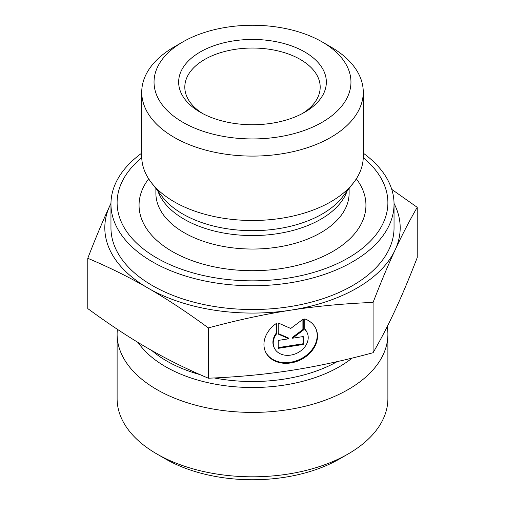 <?xml version="1.0" encoding="UTF-8"?>
<svg xmlns="http://www.w3.org/2000/svg" width="505" height="505" viewBox="0 0 505 505"><rect width="100%" height="100%" fill="white"/><g stroke="black" fill="none" stroke-linecap="round" stroke-linejoin="round"><path stroke-width="0.76" d="M304.786 318.882A27.718 21.86 -24.9 0 1 315.871 328.648A27.718 21.86 -24.9 0 1 299.926 360.147A27.718 21.86 -24.9 0 1 265.579 351.991A27.718 21.86 -24.9 0 1 276.664 323.232L276.664 333.691A18.117 14.285 155.1 0 0 274.297 347.945A18.117 14.285 155.1 0 0 296.738 353.279A18.117 14.285 155.1 0 0 307.154 332.694A18.117 14.285 155.1 0 0 304.786 329.342L304.786 318.882M265.428 351.644A27.718 21.86 155.1 0 0 299.61 359.465A27.718 21.86 155.1 0 0 315.707 328.307M304.786 328.982A18.117 14.285 -24.9 0 1 306.838 332.006L307.154 332.694M274.297 347.945L273.975 347.257A18.117 14.285 -24.9 0 1 276.349 333.003L276.349 323.452M276.664 333.691L276.349 333.003M303.221 344.479L278.23 348.343L278.23 340.42L288.936 338.767L278.23 334.083L278.23 322.992L290.722 328.452L303.221 319.122L303.221 330.213L292.515 338.211L303.221 336.551L303.221 344.479L302.905 336.601M292.515 338.211L292.193 337.523L302.905 329.531L302.905 319.362M303.221 330.213L302.905 329.531M278.23 333.534L288.62 338.079L288.936 338.767M278.23 347.61L302.905 343.791M87.775 258.289C95.508 238.284 102.868 220.767 109.844 205.737A147.694 85.269 0 0 0 148.066 288.102C129.015 277.1 108.916 267.164 87.775 258.289L87.775 308.587C108.916 324.128 129.015 337.397 148.066 348.399C167.123 359.396 187.222 369.338 208.363 378.207L208.363 327.909C187.222 312.374 167.123 299.105 148.066 288.102A147.694 85.269 0 0 0 290.722 310.171A147.694 85.269 0 0 0 395.156 249.88A147.694 85.269 0 0 0 394.033 203.446M110.967 203.446A147.694 85.269 0 0 0 109.844 205.737L110.967 203.326M391.735 189.356L417.225 207.321C409.492 220.666 402.131 234.85 395.156 249.88C388.181 264.904 380.827 282.421 373.088 302.426C344.208 303.562 316.755 306.144 290.722 310.171C264.696 314.198 237.243 320.113 208.363 327.909M208.363 378.207C237.243 377.071 264.696 374.495 290.722 370.468C316.755 366.441 344.208 360.526 373.088 352.724C380.827 339.385 388.181 325.201 395.156 310.171C402.131 295.147 409.492 277.63 417.225 257.619L417.225 207.321M373.088 352.724L373.088 302.426M182.879 41.902L174.174 46.927A110.765 63.952 0 0 0 141.735 92.144L141.735 156.544A110.765 63.952 0 0 0 151.38 182.646A110.765 63.952 0 0 0 281.171 218.311A110.765 63.952 0 0 0 353.62 182.646A110.765 63.952 0 0 0 363.265 156.544L363.265 92.144A110.765 63.952 0 0 0 330.826 46.927L322.121 41.902A98.462 56.844 180 0 1 322.121 122.292A98.462 56.844 180 0 1 182.879 122.292A98.462 56.844 180 0 1 182.879 41.902A98.462 56.844 180 0 1 322.121 41.902M363.247 157.73A135.384 78.161 180 0 1 287.541 278.186A135.384 78.161 180 0 1 141.526 247.456A135.384 78.161 180 0 1 141.754 157.73M202.555 113.499A67.689 39.081 180 0 1 184.811 87.119A67.689 39.081 180 0 1 252.5 48.038A67.689 39.081 180 0 1 320.189 87.119A67.689 39.081 180 0 1 302.445 113.499M200.283 112.243A73.844 42.635 0 0 0 304.717 112.243A73.844 42.635 0 0 0 304.717 51.946A73.844 42.635 0 0 0 200.283 51.946A73.844 42.635 0 0 0 200.283 112.243L200.283 112.243M141.735 92.144A110.765 63.952 0 0 0 174.174 137.366A110.765 63.952 0 0 0 281.171 153.918A110.765 63.952 0 0 0 363.265 92.144M363.265 153.16A141.539 81.715 180 0 1 394.039 204.033A141.539 81.715 180 0 1 289.131 282.964A141.539 81.715 180 0 1 110.961 204.033A141.539 81.715 180 0 1 141.735 153.16M110.961 204.033L110.961 227.805A141.539 81.715 0 0 0 152.415 285.59A141.539 81.715 0 0 0 289.131 306.737A141.539 81.715 0 0 0 394.039 227.805L394.039 204.033M387.228 326.571A135.384 78.161 180 0 1 387.884 334.247A135.384 78.161 180 0 1 287.541 409.744A135.384 78.161 180 0 1 117.116 334.247A135.384 78.161 180 0 1 117.387 329.317M387.884 334.247L387.884 398.641A135.384 78.161 180 0 1 348.229 453.913A135.384 78.161 180 0 1 287.541 474.144A135.384 78.161 180 0 1 156.771 453.913A135.384 78.161 180 0 1 117.116 398.641L117.116 334.247M156.771 453.913L165.47 458.938A123.075 71.06 0 0 0 339.53 458.938L348.229 453.913M157.863 191.016A96.613 55.777 0 0 0 277.504 233.67A96.613 55.777 0 0 0 347.137 191.016M353.62 182.646L342.504 197A98.595 56.92 180 0 1 278.015 228.74A98.595 56.92 180 0 1 162.496 197L151.38 182.646M349.113 188.46L349.113 193.264A96.613 55.777 180 0 1 277.504 247.141A96.613 55.777 180 0 1 155.887 193.264L155.887 188.46M148.672 178.82A113.442 65.492 0 0 0 166.398 247.848A113.442 65.492 0 0 0 281.859 268.464A113.442 65.492 0 0 0 356.328 178.82M138.143 342.523A122.879 70.946 0 0 0 284.302 385.088A122.879 70.946 0 0 0 352.105 358.108M337.22 361.599A121.232 69.993 180 0 1 214.221 377.948M200.125 374.659A121.232 69.993 180 0 1 151.879 350.577"/></g></svg>

